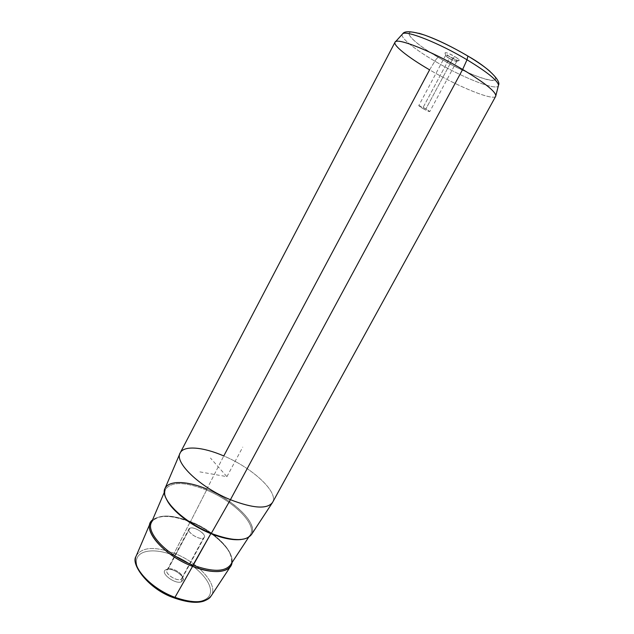 <?xml version="1.0" encoding="UTF-8"?>
<svg xmlns="http://www.w3.org/2000/svg" width="634" height="634" viewBox="0 0 634 634"><rect width="100%" height="100%" fill="white"/><g stroke="black" fill="none" stroke-linecap="round" stroke-linejoin="round"><path stroke-width="0.48" stroke-dasharray="3.17 2.38" d="M453.08 58.273L425.929 108.866L429.773 111.592C428.972 111.671 426.579 110.601 422.585 108.406L449.34 58.463C453.365 60.713 455.846 61.68 456.781 61.355C456.845 60.84 455.608 59.81 453.08 58.273L454.594 56.481C447.937 52.86 444.767 51.814 445.108 53.351L449.72 56.759L449.34 58.463L445.797 55.855C445.544 54.69 447.969 55.499 453.08 58.273C456.369 60.309 457.439 61.379 456.282 61.482L449.34 58.463L449.72 56.759C453.682 59.025 456.694 60.333 458.747 60.666C460.268 60.531 458.881 59.136 454.594 56.481L453.08 58.273C449.031 56.014 446.542 55.047 445.615 55.372C445.567 55.903 446.804 56.933 449.34 58.463L422.585 108.406C430.446 112.408 431.564 112.559 425.929 108.866C418.02 104.856 416.903 104.697 422.585 108.406L418.725 105.672L425.929 108.866L453.08 58.273M181.253 579.214L203.411 538.044C199.433 540.311 186.634 532.33 188.948 529.049L189.891 528.241L167.986 569.269L166.98 570.188C164.475 573.857 177.092 581.854 181.253 579.214L182.18 578.335C184.629 574.65 172.258 566.764 167.986 569.269L189.891 528.241C184.28 530.198 198.608 540.636 203.411 538.044C208.752 535.936 194.733 525.816 189.891 528.241C193.996 526.117 206.533 533.971 204.283 537.275L181.253 579.214L181.815 581.608L183.186 579C182.98 573.976 170.308 567.137 165.934 569.689L167.986 569.269C171.624 567.137 182.235 572.859 182.402 577.043L181.253 579.214C176.276 582.242 162.249 571.741 167.939 569.292L165.878 569.712C159.023 572.653 175.848 585.277 181.815 581.608L181.253 579.214M165.125 488.196C168.795 479.954 187.363 480.794 206.874 489.091L223.77 455.949L206.874 489.091C234.033 500.044 258.498 523.969 251.5 534.51M272.469 502.58C279.15 492.459 252.514 467.924 223.77 455.949L429.59 69.843C408.676 57.718 393.064 45.545 395.014 42.232M180.222 452.842C184.018 445.195 203.292 447.01 223.77 455.949C252.3 467.844 278.817 492.119 272.588 502.366M495.733 96.233C493.593 101.21 458.342 86.771 429.59 69.843L434.892 61.173C413.55 48.731 398.382 36.17 402.756 33.729C398.382 36.17 413.55 48.731 434.892 61.173L429.59 69.843C459.785 87.65 496.771 102.407 495.891 95.488M174.215 597.727C195.066 605.739 211.788 601.444 210.488 589.85C209.489 578.351 192.395 562.707 173.51 555.313C154.633 547.784 137.063 549.955 136.389 561.09C135.407 572.106 153.357 589.874 174.215 597.727C153.357 589.874 135.407 572.106 136.389 561.09C137.063 549.955 154.633 547.784 173.51 555.313C192.395 562.707 209.489 578.351 210.488 589.85C211.788 601.444 195.066 605.739 174.215 597.727L174.398 598.013M181.815 581.608C175.808 585.293 158.936 572.557 165.934 569.689C171.988 566.257 188.425 578.517 181.815 581.608M136.397 555.519C142.27 546.999 154.855 546.246 174.168 553.252L190.121 521.956C172.717 515.228 160.188 514.554 152.525 519.928C160.188 514.554 172.717 515.228 190.121 521.956L174.168 553.252C198.196 562.318 218.643 584.738 211.32 595.691C218.643 584.738 198.196 562.318 174.168 553.252L173.51 555.313L174.168 553.252C154.855 546.246 142.27 546.999 136.397 555.519L135.993 556.557M232.036 562.564C234.049 550.764 213.056 530.999 190.121 521.956C213.056 530.999 234.049 550.764 232.036 562.564M498.53 85.083C499.299 92.12 463.779 78.331 434.892 61.173C463.779 78.331 499.299 92.12 498.53 85.083M418.86 33.253C398.826 27.65 411.688 41.979 438.332 57.401C459.008 69.589 483.702 80.233 492.436 80.447C501.502 80.867 490.565 69.494 467.409 55.752L467.86 56.022M454.594 56.481C463.589 61.744 458.295 61.918 449.72 56.759C440.828 51.592 445.765 51.188 454.594 56.481M490.019 71.404C510.798 89.331 472.148 77.768 438.332 57.401C437.508 57.599 436.358 58.851 434.892 61.173C436.358 58.851 437.508 57.599 438.332 57.401C417.576 45.228 404.048 33.293 410.753 32.152C417.101 30.804 444.363 42.002 467.409 55.752M211.281 533.376L211.281 533.376C236.268 543.56 255.05 540.247 252.348 527.995C250.01 515.886 229.088 498.348 206.882 489.115L206.573 490.106C185.144 481.721 171.489 481.436 165.609 489.274C164.333 492.016 164.705 495.479 166.718 499.647C164.705 495.479 164.333 492.016 165.609 489.274C171.489 481.436 185.144 481.721 206.573 490.106L206.882 489.115C184.676 479.74 164.491 480.31 164.42 491.786C163.968 503.095 186.285 523.367 211.281 533.376C186.285 523.367 163.968 503.095 164.42 491.786C164.491 480.31 184.676 479.74 206.882 489.115C229.088 498.348 250.01 515.886 252.348 527.995C255.05 540.247 236.268 543.56 211.281 533.376C236.308 543.607 255.114 540.287 252.403 528.019C250.065 515.894 229.112 498.332 206.874 489.091M211.106 533.313L211.257 533.297C183.075 522.622 159.459 497.46 165.609 489.274L164.372 492.174M206.573 490.106C233.233 500.852 257.214 524.342 250.335 534.7C248.75 537.283 245.667 538.892 241.078 539.526C245.667 538.892 248.75 537.283 250.335 534.7C257.214 524.342 233.233 500.852 206.573 490.106L190.525 521.576C215.663 531.379 237.663 554.179 230.586 564.775C237.663 554.179 215.663 531.379 190.525 521.576L206.573 490.106M151.486 522.368C157.319 514.222 170.332 513.96 190.525 521.576L190.137 522.004L190.525 521.576C170.332 513.96 157.319 514.222 151.486 522.368C157.383 514.578 170.261 514.459 190.137 522.004C205.487 528.534 217.446 536.966 226.005 547.308C234.239 557.46 231.085 565.322 230.586 564.775M199.916 471.886L226.917 476.649L210.472 458.041M226.917 476.649L242.751 447.121M456.781 61.355L429.773 111.592M166.98 570.188L188.948 529.049M182.18 578.335L204.283 537.275M183.186 579L182.402 577.043M165.878 569.712L167.939 569.292M445.108 53.351L445.797 55.855M458.747 60.666L456.282 61.482M445.615 55.372L418.725 105.672M210.678 596.602L211.32 595.691M248.599 537.339L250.335 534.7C247.688 540.873 230.491 541.436 211.257 533.297"/><path stroke-width="0.95" d="M395.553 41.685L402.756 33.729C404.563 30.67 411.957 31.161 424.946 35.195C438.348 40.132 452.66 47.09 467.884 56.069L467.409 55.752L467.884 56.069L467.012 59.778L467.884 56.069C488.354 67.481 501.193 81.001 498.53 85.083C497.547 80.383 487.039 71.951 467.012 59.778C487.039 71.951 497.547 80.383 498.53 85.083L495.891 95.488C494.797 90.836 483.71 82.166 462.646 69.463L467.012 59.778C439.394 43.223 406.481 30.155 402.756 33.729C406.481 30.155 439.394 43.223 467.012 59.778L462.646 69.463C485.454 83.276 496.485 92.199 495.733 96.233L272.588 502.366C267.358 509.403 253.299 508.516 230.427 499.711L462.646 69.463L230.427 499.711C253.029 508.436 267.041 509.387 272.469 502.58L251.5 534.51C245.913 541.642 232.504 541.278 211.281 533.408L230.427 499.711C199.972 487.387 173.795 462.067 180.222 452.842L395.014 42.232C395.925 37.01 431.825 51.116 462.646 69.463C433.577 52.17 399.182 38.214 395.553 41.685C391.194 44.008 407.266 56.909 429.59 69.843L223.77 455.949C203.094 446.922 183.654 445.179 180.111 453.056C174.12 462.424 200.233 487.491 230.427 499.711L211.281 533.408C182.988 522.353 159.071 498.086 165.125 488.196L180.111 453.056M174.96 597.339C150.329 588.344 130.414 565.964 136.397 555.519C130.414 565.964 150.329 588.344 174.96 597.339L192.554 566.376L174.96 597.339C193.497 603.695 205.622 603.14 211.32 595.691C205.622 603.14 193.497 603.695 174.96 597.339L174.263 597.957L174.96 597.339M152.525 519.928L150.361 522.796C144.314 533.043 166.14 556.398 192.554 566.376C212.398 573.445 225.165 573.302 230.847 565.956L232.036 562.564C231.141 572.542 213.571 574.808 192.554 566.376L210.853 533.646C191.175 525.824 171.933 510.822 166.718 499.647C171.933 510.822 191.175 525.824 210.853 533.646L210.853 533.646C223.089 538.472 233.161 540.43 241.078 539.526C233.161 540.43 223.089 538.472 210.853 533.646L192.958 565.156C167.011 555.344 145.551 532.417 151.486 522.368C145.551 532.417 167.011 555.344 192.958 565.156C212.461 572.114 225.007 571.987 230.586 564.775C225.007 571.987 212.461 572.114 192.958 565.156L192.554 566.376C162.914 555.241 140.819 528.28 152.525 519.928M174.215 597.727L174.263 597.957C148.443 589.406 130.445 563.856 135.993 556.557M467.409 55.752C448.301 44.657 432.119 37.152 418.86 33.253M467.86 56.022C477.505 61.815 484.883 66.942 490.019 71.404M206.874 489.091C184.645 479.7 164.436 480.271 164.364 491.762C163.905 503.079 186.253 523.391 211.281 533.408M136.397 555.519L150.361 522.796M211.32 595.691L230.847 565.956M174.398 598.013C187.141 602.395 196.952 603.425 203.839 601.111C207.556 599.574 209.83 598.076 210.678 596.602M230.586 564.775L248.599 537.339M151.486 522.368L164.372 492.174"/></g></svg>
